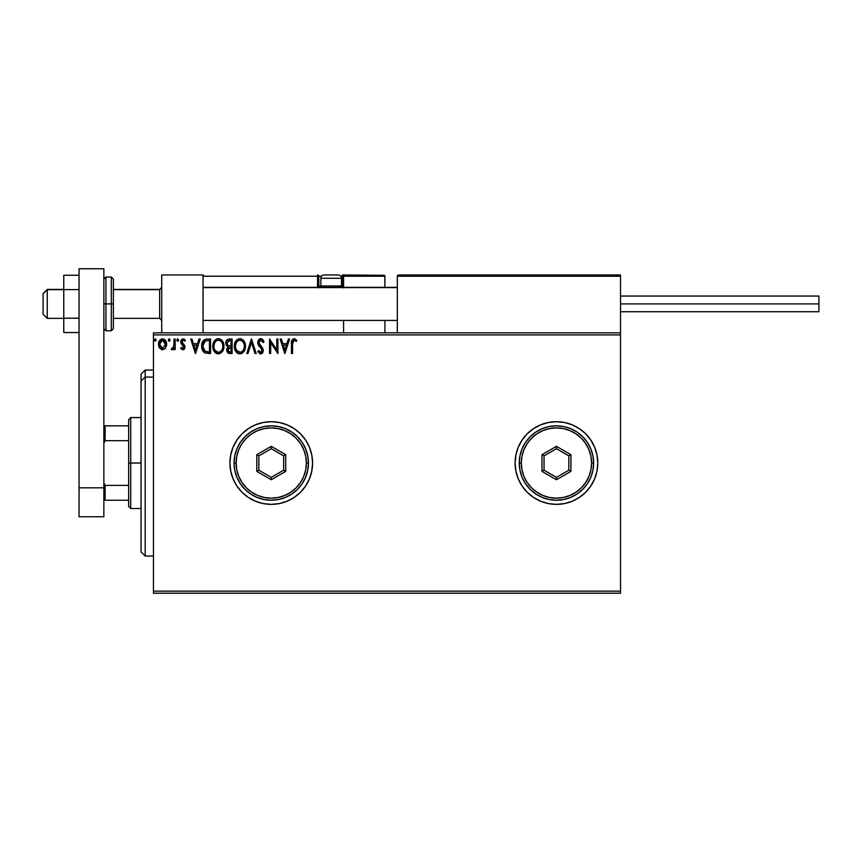 <?xml version="1.0" encoding="UTF-8"?>
<svg xmlns="http://www.w3.org/2000/svg" width="862" height="862" viewBox="0 0 862 862"><rect width="100%" height="100%" fill="white"/><g stroke="black" fill="none" stroke-linecap="round" stroke-linejoin="round"><path stroke-width="1.29" d="M522.081 485.996L527.221 492.256L533.481 497.396L540.625 501.221L548.383 503.57L556.443 504.367L564.502 503.57L572.26 501.221L579.404 497.396L585.664 492.256L590.804 485.996L594.629 478.852L596.978 471.094L597.775 463.034A41.333 41.333 0 0 1 556.443 504.367A41.333 41.333 0 0 1 515.11 463.034A41.333 41.333 0 0 0 515.896 471.072L518.256 478.852L522.081 485.996A41.333 41.333 0 0 0 594.618 478.873M515.907 471.115A41.333 41.333 0 0 0 518.245 478.819M518.267 478.884A41.333 41.333 0 0 0 522.06 485.974M305.611 440.062A41.333 41.333 0 0 0 229.917 463.034A41.333 41.333 0 0 0 271.25 504.367A41.333 41.333 0 0 0 312.583 463.034A41.333 41.333 0 0 1 271.25 504.367A41.333 41.333 0 0 1 229.917 463.034L230.714 471.094L233.063 478.852L236.888 485.996L242.028 492.256L248.288 497.396L255.432 501.221L263.19 503.57L271.25 504.367L279.32 503.57L287.068 501.221L294.211 497.396L300.482 492.256L305.622 485.996L309.436 478.852L311.785 471.094L312.583 463.034L311.785 454.964L309.436 447.216L305.622 440.073L300.482 433.801L294.211 428.662L287.068 424.847L279.32 422.499L271.25 421.701L263.19 422.499L255.432 424.847L248.288 428.662L242.028 433.801L236.888 440.073L233.063 447.216L230.714 454.964L229.917 463.034A41.333 41.333 0 0 1 271.25 421.701A41.333 41.333 0 0 1 312.583 463.034A41.333 41.333 0 0 0 305.622 440.083M153.458 593.228L620.511 593.228L153.458 593.228L153.458 334.909L620.511 334.909L620.511 591.16L153.458 591.16L153.458 593.228M620.511 332.84L153.458 332.84L153.458 591.16L620.511 591.16L620.511 593.228L620.511 334.909L153.458 334.909L153.458 332.84L620.511 332.84L620.511 334.909L620.511 274.967L620.511 332.84M165.547 348.043L166.571 343.356L164.33 339.359L160.752 339.359L158.694 342.429L159.061 347.192L161.647 349.67L164.976 348.744L166.625 344.294C166.657 341.287 165.288 339.477 162.541 338.852C159.793 339.477 158.436 341.298 158.468 344.294L159.545 348.054L162.541 349.789L165.278 348.41M174.038 339.035L175.158 339.035L174.038 339.035L173.79 346.578L171.258 349.433L172.766 349.627L174.038 348.054L174.038 349.606L175.158 349.606L175.158 339.035L175.158 349.606L175.158 339.035L174.038 339.035L173.865 346.222L171.258 349.433L172.109 349.789L174.038 348.054L174.038 349.606L175.158 349.606L174.038 349.606M182.863 349.789L184.479 348.873L184.964 346.599L182.097 342.86L181.914 341.255L183.197 340.145L184.716 341.266L185.352 340.285L183.067 338.852L181.58 339.52L180.751 341.374L181.085 343.539L183.854 346.826L183.035 348.463L181.376 347.386L180.718 348.291L181.634 349.293L182.863 349.789L184.985 347.02L184.63 345.393L181.828 341.848L183.197 340.145L184.716 341.266L185.352 340.285L183.067 338.852L180.718 341.902L181.085 343.539L183.875 347.074L182.798 348.496L181.376 347.386L180.718 348.291L182.863 349.789M206.902 339.046L204.175 339.8L202.592 341.761L201.74 344.811L201.999 348.873L204.725 352.87L210.576 353.506L210.576 339.035L207.214 339.035C203.357 339.563 201.514 341.912 201.676 346.082C201.503 349.056 202.602 351.351 204.94 352.978L210.576 353.506L210.576 339.035L210.576 353.506L208.388 353.506M228.829 339.057L232.093 339.035L228.462 339.111L226.253 340.964L225.919 344.294L228.074 346.836L226.792 349.045L226.911 351.297L228.344 353.194L232.093 353.506L232.093 339.035L232.093 353.506L232.093 339.035L229.206 339.035C226.943 339.38 225.801 340.749 225.79 343.141L228.074 346.836L226.717 349.918C226.738 352.192 227.848 353.388 230.046 353.506L232.093 353.506L230.046 353.506M247.954 353.506L246.747 353.506L251.381 339.035L246.747 353.506L247.954 353.506L251.478 342.526L254.99 353.506L256.208 353.506L251.564 339.035L256.208 353.506L251.564 339.035L246.747 353.506L247.954 353.506L251.478 342.526L254.99 353.506L256.208 353.506L254.99 353.506M276.788 339.035L276.788 349.8L269.558 339.035L269.558 353.506L270.668 353.506L270.668 342.71L277.898 353.506L277.898 339.035L276.788 339.035L277.898 339.035L276.788 339.035L276.788 349.8L269.558 339.035L269.558 353.506L270.668 353.506L270.668 342.71L277.898 353.506L277.898 339.035L277.672 353.506M292.552 343.884L293.36 340.415L294.481 340.21L296.259 341.449L296.819 340.339L294.082 338.669L291.733 340.522L291.442 353.506L292.552 353.506L292.552 343.884L294.104 340.145L296.259 341.449L296.819 340.339L294.082 338.669C291.873 339.412 291 341.104 291.442 343.733L291.442 353.506L292.552 353.506L292.606 342.203M596.978 454.964L597.775 463.034L596.978 454.964L594.629 447.216L590.804 440.073L585.664 433.801L579.404 428.662L572.26 424.847L564.502 422.499L556.443 421.701L548.383 422.499L540.625 424.847L533.481 428.662L527.221 433.801L522.081 440.073L518.256 447.216L515.907 454.964L515.11 463.034L515.907 471.094M288.371 339.035L289.589 339.035L284.945 353.506L289.589 339.035L288.371 339.035L286.884 343.669L282.822 343.669L281.335 339.035L280.128 339.035L284.762 353.506L289.589 339.035L288.371 339.035L286.884 343.669L282.822 343.669L281.335 339.035L280.128 339.035L284.762 353.506L280.128 339.035L281.335 339.035M260.744 338.669L258.46 339.984L257.684 342.58L258.406 345.156L261.962 349.563L261.305 352.235L260.012 352.202L258.74 350.532L257.867 351.427L260.669 353.873L262.63 352.741L263.212 349.929L259.16 344.024L258.923 341.729L260.82 340.145L263.093 342.559L263.987 341.826L262.404 339.294L260.744 338.669L257.684 342.58L262.134 350.554L260.68 352.386L258.74 350.532L257.867 351.427L260.669 353.873L263.255 350.5L262.684 348.291L258.805 342.602L260.82 340.145L263.093 342.559L263.987 341.826L260.744 338.669M245.444 346.201L243.72 340.727L239.862 338.669L236.016 340.77L234.313 346.276L235.66 351.276L237.459 353.161L239.948 353.873L243.784 351.728L245.444 346.212C245.498 342.085 243.634 339.574 239.862 338.669C236.091 339.606 234.248 342.139 234.313 346.276C234.248 350.446 236.123 352.978 239.948 353.873C243.698 352.892 245.53 350.328 245.444 346.201M223.937 346.201L223.193 342.408L221.793 340.231L219.638 338.852L217.062 338.852L214.918 340.264L213.528 342.462L213.108 348.873L215.953 353.161L219.724 353.668L222.633 351.19L223.937 346.201C223.98 342.085 222.127 339.574 218.355 338.669C214.584 339.606 212.731 342.139 212.806 346.276C212.731 350.446 214.606 352.978 218.442 353.873C222.18 352.892 224.012 350.328 223.937 346.201M198.982 339.035L200.189 339.035L195.555 353.506L200.189 339.035L198.982 339.035L197.495 343.669L193.433 343.669L191.946 339.035L190.739 339.035L195.372 353.506L200.189 339.035L198.982 339.035L197.495 343.669L193.433 343.669L191.946 339.035L190.739 339.035L195.372 353.506L190.739 339.035L191.946 339.035M178.682 340.059L177.54 338.885L176.872 340.468L177.54 341.233L178.456 340.856L178.682 340.059L177.755 341.266L178.682 340.059L177.755 338.852L176.829 340.059L177.755 341.266L176.829 340.059L177.755 338.852L178.682 340.059M170.148 340.059L168.823 338.971L168.521 340.856L169.426 341.233L170.094 340.468L169.221 341.266L170.148 340.059L169.221 338.852L168.295 340.059L169.221 341.266L168.295 340.059L169.221 338.852L170.148 340.059L169.114 338.863M156.237 340.059L155.419 338.863L154.395 339.843L155.203 341.255L156.237 340.059L155.311 341.266L156.237 340.059L155.311 338.852L154.384 340.059L155.311 341.266L154.384 340.059L155.311 338.852L156.237 340.059M518.245 447.249A41.333 41.333 0 0 0 515.11 463.034A41.333 41.333 0 0 1 556.443 421.701A41.333 41.333 0 0 1 597.775 463.034L597.42 468.422M570.913 424.319L572.26 424.847M585.664 433.801L587.033 435.235M590.804 485.996L590.039 487.105M311.785 454.964L309.436 447.216M259.257 423.479L255.518 424.815M255.432 424.847L248.288 428.662M248.288 497.396L255.432 501.221M256.693 501.716L263.19 503.57M597.775 463.034A41.333 41.333 0 0 0 590.815 440.083M590.804 440.062A41.333 41.333 0 0 0 522.092 440.04M522.06 440.094A41.333 41.333 0 0 0 518.267 447.184M585.664 492.256L587.033 490.834M292.552 353.506L291.442 353.506M291.442 343.044L291.528 341.557M294.298 338.68L294.901 338.809M296.55 340.027L296.259 341.449L293.964 340.156M296.259 341.449L294.104 340.145M292.832 341.115L292.617 342.085M292.563 343.324L292.574 342.764M284.859 350.015L283.296 345.156L286.41 345.156L284.859 350.015L283.296 345.156L286.41 345.156L284.859 350.015M270.668 353.506L269.558 353.506L269.806 339.035M261.046 338.68L262.167 339.111M263.082 340.048L263.761 341.277M263.987 341.826L263.093 342.559L262.727 341.772M259.968 340.371L259.408 340.824M258.826 342.16L258.891 343.335M258.805 342.376L259.419 344.455M259.16 344.024L260.012 345.231M263.104 349.347L263.222 349.929M263.244 350.209L263.244 350.802M263.212 351.093L263.104 351.664M263.093 351.685L262.641 352.741M262.253 353.194L261.251 353.797M260.173 353.819L259.527 353.539M258.352 352.267L257.867 351.427L258.912 350.845M262.059 351.211L262.091 350.047M261.746 349.11L261.272 348.463M261.606 348.894L260.141 347.3M259.613 346.75L258.772 345.716M258.104 344.541L257.867 343.895M258.115 340.587L258.891 339.466M259.451 339.025L260.399 338.691M263.492 340.727L262.835 339.714M245.422 346.869L245.368 347.515M244.797 349.853L244.517 350.511M244.506 350.543L243.386 352.224M242.071 353.291L241.231 353.668M238.655 353.7L237.923 353.409M237.459 353.161L236.845 352.687M236.447 352.299L235.649 351.265M234.583 348.722L234.335 346.933M234.313 346.276L234.335 345.619M234.389 344.962L234.496 344.283M234.809 343.054L235.035 342.473M236.436 340.253L237.039 339.682M238.591 338.852L239.205 338.712M240.53 338.712L241.134 338.841M242.459 339.488L243.31 340.242M244.258 341.514L244.7 342.386M244.84 342.71L245.131 343.626M239.636 340.156L239.905 340.145C242.912 340.899 244.388 342.925 244.334 346.212L244.28 345.199L244.334 346.212C244.399 349.53 242.922 351.588 239.905 352.386C236.867 351.621 235.38 349.584 235.434 346.276L235.434 346.276C235.358 342.936 236.845 340.899 239.905 340.145L241.479 340.522L239.905 340.145M242.653 341.449L243.343 342.365M243.278 342.257L244.161 344.488M243.763 349.293L242.879 350.812M236.49 350.274L240.423 352.342L237.287 351.243L235.682 348.356M237.341 341.212L236.253 342.656M235.682 344.197L235.434 346.276L236.005 343.195L237.556 341.018M242.071 340.899L242.642 341.427M240.627 352.31L241.22 352.105M241.414 352.019L240.423 352.342M243.504 349.853L241.866 351.75M244.28 347.257L244.086 348.291M229.691 353.495L228.742 353.345M228.29 353.172L227.74 352.773M227.525 352.536L227.169 351.955M226.9 351.265L226.76 350.629M226.792 349.045L227.029 348.205M226.663 345.834L225.919 344.294M225.984 341.675L226.243 340.975M227.352 344.757L227.083 342.063L226.9 343.141L229.712 340.522L230.984 340.522L230.984 345.899L228.645 345.727L230.413 345.899L228.645 345.727L226.965 343.798M229.615 352.008L227.827 349.897L227.924 350.715L227.827 349.897L230.413 347.386L229.378 347.483L230.984 347.386L230.984 352.019L228.883 351.858M228.096 348.593L228.495 347.979M228.193 340.749L228.872 340.576M228.311 351.459L227.924 350.715M230.413 347.386L230.984 347.386L230.984 352.019L229.831 352.019M223.915 346.88L223.861 347.494M223.624 348.787L223.473 349.325M223.29 349.853L222.999 350.522M222.989 350.543L222.644 351.179M217.138 353.7L216.405 353.42M215.942 353.151L215.328 352.687M214.95 352.31L214.142 351.276M213.076 348.733L212.882 347.601M212.828 345.619L212.979 344.283M213.291 343.054L213.528 342.451M214.121 341.309L214.498 340.77M217.687 338.712L215.532 339.682M219.013 338.712L219.638 338.852M220.941 339.488L221.782 340.221M222.741 341.514L223.193 342.386M223.323 342.71L223.624 343.636M214.164 344.197L213.916 346.276C213.851 342.936 215.338 340.899 218.388 340.145L218.388 340.145C221.394 340.899 222.87 342.925 222.816 346.212C222.892 349.53 221.415 351.588 218.388 352.386L214.983 350.274L218.388 352.386C215.36 351.621 213.862 349.584 213.916 346.276L214.487 343.195L216.039 341.018M218.646 340.156L219.411 340.296M215.823 341.212L214.735 342.656M222.816 346.212L222.762 345.199L222.816 346.212M222.655 344.488L222.762 345.177M221.146 341.449L221.825 342.365M220.564 340.899L221.125 341.427M219.11 352.31L219.713 352.105M219.907 352.019L218.916 352.342M222.256 349.293L220.349 351.75M222.762 347.267L222.579 348.291M202.807 350.931L203.249 351.588M202.182 349.509L201.999 348.905M201.988 348.841L201.837 348.119M201.686 346.589L201.74 344.832M201.74 344.811L201.827 344.186M201.956 343.55L202.387 342.203M205.953 339.132L206.578 339.057M205.167 351.437L202.785 346.093L205.296 340.889L209.466 340.522L209.466 352.019L204.671 351.103M203.163 343.518L202.979 344.153M203.82 342.149L204.736 341.201M205.468 340.824L206.018 340.684M207.925 352.008L207.117 351.955M202.785 346.093L202.947 344.358L202.785 346.093M202.915 347.72L202.818 346.901M203.346 349.239L203.098 348.517M203.734 350.015L203.367 349.282M203.464 342.764L202.947 344.358M195.469 350.015L193.907 345.156L197.021 345.156L195.469 350.015L193.907 345.156L197.021 345.156L195.469 350.015M180.718 348.291L181.645 347.763M181.376 347.386L183.035 348.463M182.679 348.485L183.875 347.074L183.1 345.522M183.811 347.548L180.718 341.902M183.875 347.074L182.496 345.026L183.875 347.074M183.628 338.917L184.382 339.251M185.352 340.285L184.436 340.867M184.716 341.266L183.434 340.178M182.184 340.716L182.097 342.86L184.63 345.393L184.985 347.02M184.479 348.873L183.811 349.541M183.283 343.949L182.636 343.453M177.755 341.266L176.829 340.059L177.54 338.885M173.434 349.056L171.258 349.433L171.786 348.302L172.648 348.41M172.281 349.778L171.258 349.433M173.693 346.933L173.93 345.77M173.973 345.317L174.027 343.927M174.038 343.496L174.038 342.591M158.522 345.274L158.737 346.341M158.479 343.819L158.554 343.151M158.694 342.429L159.071 341.395M161.603 338.971L162.541 338.852M164.006 339.175L165.181 340.102M165.364 340.328L166.054 341.471M166.247 341.966L166.495 342.882M166.56 345.296L166.377 346.244M161.216 340.565L162.541 340.145L160.461 341.298M165.515 344.283L165.342 342.893L165.515 344.283L162.541 348.496L159.578 344.283L162.541 340.145L165.504 344.638M161.84 348.377L161.226 348.065M161.216 348.054L160.235 346.923M159.739 342.893L160.267 341.589M163.241 340.253L164.513 341.147M155.311 341.266L154.384 340.059M229.712 340.522L230.984 340.522L230.984 345.899L230.413 345.899M222.245 343.173L222.579 344.153M214.983 350.274L214.164 348.356M208.27 340.522L209.466 340.522L209.466 352.019L208.733 352.019M204.822 351.211L203.96 350.349M164.814 341.589L165.342 342.893M165.353 345.694L165.181 346.233M159.739 345.694L159.61 344.994M161.722 274.967L203.055 274.967L161.722 274.967L161.722 332.84L161.722 274.967M203.055 332.84L203.055 274.967L203.055 332.84M579.178 274.967L620.511 274.967L579.178 274.967M47.238 289.654L43.1 293.726L43.1 314.242L43.1 293.576L47.238 289.654L47.238 318.369L47.238 289.654L63.766 289.654L47.238 289.654M161.722 287.617L159.653 289.654L159.653 318.369L159.653 289.654L113.364 289.654L159.653 289.654L161.722 287.617M397.317 287.617L203.055 287.617L397.317 287.617M397.317 276.217L397.317 332.84L397.317 276.217L620.511 276.217L619.272 274.967L398.556 274.967L619.272 274.967L620.511 276.217L397.317 276.217L398.556 274.967L397.404 275.732M620.144 275.334L620.511 276.217M343.582 287.886L343.582 276.217L384.915 276.217L384.915 287.369L384.818 275.732L343.485 275.732M384.915 320.438L384.915 332.84L384.915 320.438M203.421 275.334L203.055 276.217L317.539 276.217L317.539 286.13L318.272 287.886M343.582 320.438L343.582 332.84L343.582 320.438M337.387 274.967L338.206 274.967A3.308 3.308 0 0 1 341.514 278.275L320.847 278.275L320.847 285.968L322.259 287.369L320.847 285.968L320.847 278.275A3.308 3.308 0 0 1 324.155 274.967L325.965 274.967M343.582 276.217L340.792 276.217L342.343 276.217L342.343 274.967L384.549 275.334L342.343 274.967A1.239 1.239 0 0 1 343.582 276.217L342.343 276.217L342.343 286.13L341.352 286.13L343.582 286.13L343.582 276.217L342.343 274.967L342.343 287.369L342.343 286.13L343.582 286.13L343.582 287.369M203.055 276.217L317.539 276.217L317.539 286.13L318.789 286.13A1.239 1.239 0 0 0 320.028 287.369A1.239 1.239 0 0 1 318.789 286.13L318.789 276.217L321.58 276.217L318.789 276.217A1.239 1.239 0 0 0 317.539 274.967A1.239 1.239 0 0 1 318.789 276.217L317.539 276.217L317.539 274.967L317.539 276.217L318.789 276.217L318.789 286.13L321.02 286.13L317.539 286.13A2.478 2.478 0 0 0 317.873 287.369M341.514 285.968L340.113 287.369L341.514 285.968L341.514 278.275L341.514 285.968L320.847 285.968L341.514 285.968M338.076 274.967L324.295 274.967M341.514 278.275A3.308 3.308 0 0 0 338.206 274.967L324.155 274.967A3.308 3.308 0 0 0 320.847 278.275L341.514 278.275M620.511 303.909L818.9 303.909L818.9 296.054L818.9 303.909L620.511 303.909M818.9 311.753L818.9 303.909L818.9 311.753L620.511 311.753M79.056 318.218L63.766 318.218L63.766 289.589L79.056 289.589L63.766 289.589L63.766 275.269L79.056 275.269L63.766 275.269L63.766 318.218L79.056 318.218M63.766 332.538L79.056 332.538L63.766 332.538L63.766 318.218L63.766 332.538M79.056 516.769L79.056 268.772L103.86 268.772L103.86 487.827L103.86 268.772L79.056 268.772L79.056 487.827L103.86 487.827L79.056 487.827L79.056 516.769L103.86 516.769L103.86 487.827L103.86 516.769L79.056 516.769M103.86 328.702L105.929 330.771L105.929 303.909L105.929 330.771L111.295 330.771L113.364 328.702L113.364 303.909L111.295 303.909L111.295 330.771L111.295 303.909L103.86 303.909L105.929 303.909L105.929 277.036L105.929 303.909L113.364 303.909L113.364 279.105L111.295 277.036L111.295 303.909L111.295 277.036L105.929 277.036L103.86 279.105M113.364 328.702L113.364 279.579M145.193 377.082L145.193 370.035L145.193 377.082L153.458 377.082L145.193 377.082L145.193 556.033L145.193 377.082L141.056 380.907L145.193 377.082M141.056 374.173L141.056 380.907L141.056 374.173L145.193 370.035L153.458 370.035M141.056 551.895L141.056 380.907L141.056 551.895L145.193 556.033L153.458 556.033M128.654 425.839L128.654 463.034L130.722 463.034L130.722 417.564L130.722 463.034L141.056 463.034L130.722 463.034L130.722 508.494L130.722 463.034L128.654 463.034L128.654 419.632L128.654 425.839L103.86 425.839L105.099 425.839L105.099 440.676L128.654 440.676L105.099 440.676L105.099 425.839L128.654 425.839M128.654 485.381L128.654 463.034L128.654 506.436L128.654 485.381L105.099 485.381L103.86 482.871L105.099 485.381L105.099 500.229L128.654 500.229L105.099 500.229L105.099 485.381L128.654 485.381M103.86 443.197L105.099 440.676L103.86 443.197M103.86 500.229L105.099 500.229L103.86 500.229M234.055 463.034L236.123 463.034A35.137 35.137 0 0 1 271.25 427.897A35.137 35.137 0 0 1 306.387 463.034L308.456 463.034A37.195 37.195 0 0 0 271.25 425.839A37.195 37.195 0 0 0 234.055 463.034A37.195 37.195 0 0 1 271.25 425.839A37.195 37.195 0 0 1 308.456 463.034A37.195 37.195 0 0 1 271.25 500.229A37.195 37.195 0 0 1 234.055 463.034L234.766 470.286L236.888 477.268L240.326 483.701L244.948 489.336L250.583 493.958L257.016 497.396L263.998 499.518L271.25 500.229L278.512 499.518L285.484 497.396L291.916 493.958L297.552 489.336L302.185 483.701L305.622 477.268L307.734 470.286L308.456 463.034L307.734 455.772L305.622 448.8L302.185 442.368L297.552 436.732L291.916 432.099L285.484 428.662L278.512 426.55L271.25 425.839L263.998 426.55L257.016 428.662L250.583 432.099L244.948 436.732L240.326 442.368L236.888 448.8L234.766 455.772L234.055 463.034A37.195 37.195 0 0 0 271.25 500.229A37.195 37.195 0 0 0 308.456 463.034L306.387 463.034L305.708 456.181L303.715 449.587L300.461 443.51L296.097 438.187L290.774 433.823L284.697 430.569L278.103 428.576L271.25 427.897L264.397 428.576L257.803 430.569L251.736 433.823L246.413 438.187L242.039 443.51L238.796 449.587L236.791 456.181L236.123 463.034L236.791 469.887L238.796 476.481L242.039 482.548L246.413 487.87L251.736 492.245L257.803 495.488L264.397 497.493L271.25 498.161L278.103 497.493L284.697 495.488L290.774 492.245L296.097 487.87L300.461 482.548L303.715 476.481L305.708 469.887L306.387 463.034A35.137 35.137 0 0 1 271.25 498.161A35.137 35.137 0 0 1 236.123 463.034L234.055 463.034M256.79 471.385L256.79 454.683L271.25 446.333L285.721 454.683L285.721 471.385L271.25 479.735L256.79 471.385L271.25 479.735L285.721 471.385L283.652 470.189L271.25 477.354L258.848 470.189L258.848 455.869L271.25 448.714L283.652 455.869L283.652 470.189L271.25 477.354L271.25 479.735L271.25 477.354L258.848 470.189L256.79 471.385L258.848 470.189L258.848 455.869L256.79 454.683L256.79 471.385M283.652 470.189L285.721 471.385L285.721 454.683L283.652 455.869L283.652 470.189M283.652 455.869L285.721 454.683L271.25 446.333L271.25 448.714L283.652 455.869M271.25 448.714L271.25 446.333L256.79 454.683L258.848 455.869L271.25 448.714M519.247 463.034L521.305 463.034A35.137 35.137 0 0 1 556.443 427.897A35.137 35.137 0 0 1 591.58 463.034L593.638 463.034A37.195 37.195 0 0 0 556.443 425.839A37.195 37.195 0 0 0 519.247 463.034A37.195 37.195 0 0 1 556.443 425.839A37.195 37.195 0 0 1 593.638 463.034A37.195 37.195 0 0 1 556.443 500.229A37.195 37.195 0 0 1 519.247 463.034L519.958 470.286L522.07 477.268L525.508 483.701L530.141 489.336L535.776 493.958L542.209 497.396L549.18 499.518L556.443 500.229L563.694 499.518L570.676 497.396L577.109 493.958L582.744 489.336L587.367 483.701L590.815 477.268L592.927 470.286L593.638 463.034L592.927 455.772L590.815 448.8L587.367 442.368L582.744 436.732L577.109 432.099L570.676 428.662L563.694 426.55L556.443 425.839L549.18 426.55L542.209 428.662L535.776 432.099L530.141 436.732L525.508 442.368L522.07 448.8L519.958 455.772L519.247 463.034A37.195 37.195 0 0 0 556.443 500.229A37.195 37.195 0 0 0 593.638 463.034L591.58 463.034L590.901 456.181L588.897 449.587L585.654 443.51L581.29 438.187L575.956 433.823L569.89 430.569L563.295 428.576L556.443 427.897L549.59 428.576L542.995 430.569L536.929 433.823L531.595 438.187L527.232 443.51L523.988 449.587L521.984 456.181L521.305 463.034L521.984 469.887L523.988 476.481L527.232 482.548L531.595 487.87L536.929 492.245L542.995 495.488L549.59 497.493L556.443 498.161L563.295 497.493L569.89 495.488L575.956 492.245L581.29 487.87L585.654 482.548L588.897 476.481L590.901 469.887L591.58 463.034A35.137 35.137 0 0 1 556.443 498.161A35.137 35.137 0 0 1 521.305 463.034L519.247 463.034M541.972 471.385L541.972 454.683L556.443 446.333L570.913 454.683L570.913 471.385L556.443 479.735L541.972 471.385L556.443 479.735L570.913 471.385L568.845 470.189L556.443 477.354L544.041 470.189L544.041 455.869L556.443 448.714L568.845 455.869L568.845 470.189L556.443 477.354L556.443 479.735L556.443 477.354L544.041 470.189L541.972 471.385L544.041 470.189L544.041 455.869L541.972 454.683L541.972 471.385M568.845 470.189L570.913 471.385L570.913 454.683L568.845 455.869L568.845 470.189M568.845 455.869L570.913 454.683L556.443 446.333L556.443 448.714L568.845 455.869M556.443 448.714L556.443 446.333L541.972 454.683L544.041 455.869L556.443 448.714M63.766 318.369L47.238 318.369L43.1 314.242M161.722 320.438L159.653 318.369L113.364 318.369M203.055 320.438L397.317 320.438M203.055 287.369L397.317 287.369M161.722 287.369L159.653 289.438L113.364 289.438M63.766 289.438L47.238 289.438L43.1 293.576M620.511 296.054L818.9 296.054M128.654 419.632L130.722 417.564L141.056 417.564M141.056 508.494L130.722 508.494L128.654 506.436"/></g></svg>
